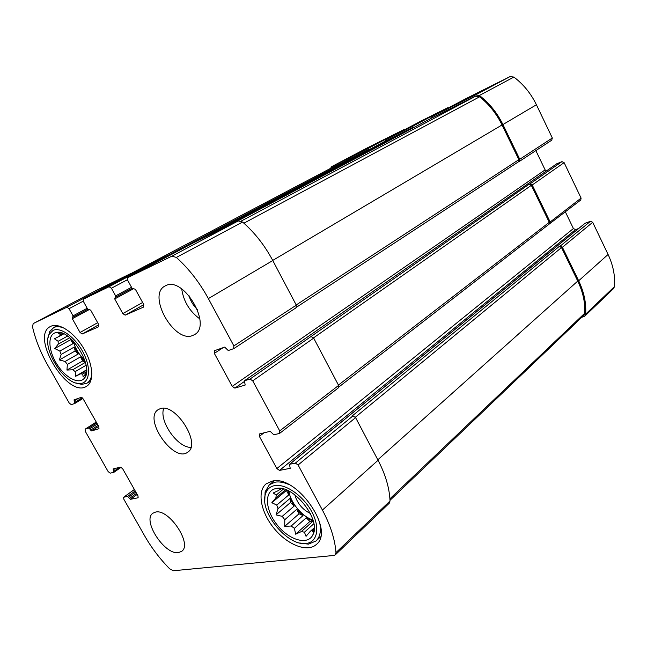 <?xml version="1.0" encoding="UTF-8"?>
<svg xmlns="http://www.w3.org/2000/svg" width="647" height="647" viewBox="0 0 647 647"><rect width="100%" height="100%" fill="white"/><g stroke="black" fill="none" stroke-linecap="round" stroke-linejoin="round"><path stroke-width="0.97" d="M313.852 523.706L304.43 532.198L301.373 531.575L313.164 520.997L306.225 517.835L294.401 528.324L291.182 526.027L303.022 515.578L296.674 509.375L284.777 519.727L282.221 516.355L294.159 506.051L290.01 498.425L278.016 508.647L276.779 505.072L271.821 502.719L275.857 497.915L285.659 489.69M288.012 490.669L288.805 494.882L276.779 505.072M283.499 489.003L276.269 495.052L275.857 497.915M279.674 489.706L280.911 488.946L280.28 488.396M281.396 488.542L280.911 488.946M288.91 491.105C290.349 502.517 302.109 516.694 312.97 520.034M314.256 528.397L310.148 531.494L306.039 536.331L304.43 532.198M314.256 527.774L310.148 531.494M276.188 488.501L274.732 488.857C263.766 492.108 265.585 511.162 277.765 525.671C289.71 540.382 307.964 545.486 312.889 534.826C321.648 519.913 293.099 484.013 276.188 488.501M276.269 495.052L273.188 492.99L278.922 490.329M282.221 516.355L276.043 514.883L278.016 508.647M291.182 526.027L284.72 526.343L284.777 519.727M301.373 531.575L295.655 534.187L294.401 528.324M312.889 534.826L314.127 529.117L313.116 532.06L312.234 530.233M85.291 361.867L80.406 356.934L67.369 364.439L65.137 361.463L78.198 353.99L74.284 347.027L61.166 354.435L59.823 351.078L54.769 348.539L58.222 344.155L69.755 337.758M71.857 339.643L72.965 343.703L59.823 351.078M67.563 336.076L58.133 341.284L58.222 344.155M63.786 333.852L59.362 336.278L60.567 334.653L58.497 333.245L61.716 333.011M62.816 333.423L60.567 334.653M73.095 340.888C75.238 348.345 79.128 354.791 84.781 360.217M86.536 371.799L82.751 374.039L80.543 373.845L75.618 376.295L75.238 371.596L86.091 365.24M86.593 370.27L80.543 373.845M85.428 362.344L72.69 369.777L75.238 371.596M54.574 333.003C47.223 336.254 48.84 352.122 57.51 365.11C66.051 378.212 79.241 384.828 84.353 378.204C94.511 367.811 71.065 328.951 56.621 332.421L54.574 333.003M58.133 341.284L54.429 338.769L59.362 336.278M65.137 361.463L59.346 359.95L61.166 354.435M72.69 369.777L66.94 370.068L67.369 364.439M86.423 372.85L83.131 376.958L82.751 374.039M109.068 286.694L111.413 288.23L115.627 295.873L114.713 298.938L122.809 313.585L125.162 315.154L143.642 307.05L143.65 304.381L135.377 289.306L132.012 288.174L127.726 280.361L127.75 277.612L171.932 256.131L176.364 257.433C188.932 268.788 199.6 282.513 208.366 298.599L233.882 345.91L233.616 348.684L228.254 350.537L224.671 347.115L214.375 350.747L214.335 353.367L232.241 386.364L234.877 388.119L245.173 385.038L244.437 380.768L250.001 379.053L252.718 380.832L279.722 430.91L279.367 433.482L273.794 434.784L270.195 431.314L259.35 433.983L259.366 436.345L276.843 468.557L279.512 470.401L290.204 468.323L289.5 464.32L295.347 463.106L298.097 464.983L322.408 510.062C330.471 525.21 334.992 539.396 335.971 552.627L335.267 554.883L333.925 555.458L173.283 570.743L169.765 568.899C159.898 558.911 151.487 547.823 144.524 535.643L123.795 499.144L123.634 497.252L127.629 496.411L130.451 499.322L138.135 497.778L137.981 495.861L122.623 468.695L120.528 467.134L113.112 468.929L113.937 472.278L110.2 473.151L108.162 471.614L85.242 431.25L85.089 429.196L88.857 428.039L91.672 430.91L98.967 428.71L98.829 426.624L83.148 398.9L81.085 397.395L74.017 399.878L74.89 403.413L71.307 404.642L69.294 403.162L47.741 365.199C40.486 352.364 35.407 339.554 32.496 326.759L33.215 323.573L66.876 307.212L69.035 308.684L73.054 315.865L72.318 318.704L80.042 332.477L82.209 333.981L98.57 326.808L98.562 324.301L90.677 310.148L87.612 309.023L83.528 301.688L83.471 299.14L109.068 286.694L174.092 252.33L147.783 265.213M174.092 252.33L175.24 252.484M127.75 277.612L193.243 242.957L238.217 220.934L242.585 222.042C254.635 232.548 264.704 245.375 272.783 260.531L296.31 305.158L295.938 307.843M250.001 379.053L311.053 336.505L313.682 338.122L338.616 385.418L338.527 387.739L279.722 433.312M295.347 463.106L352.93 415.924L355.591 417.622L378.066 460.268C385.515 474.599 389.502 488.178 390.02 501.004L389.251 503.229L335.267 554.883M95.837 290.64L130.702 273.576L131.689 273.705M414.056 127.394L412.115 126.537L385.499 139.801L421.14 120.997L447.514 107.831L448.557 107.839M430.611 118.603L431.274 116.986L466.463 98.368L510.079 76.581L513.864 77.066C523.423 84.272 530.944 93.508 536.42 104.757L552.328 138.005L551.705 140.197M466.414 98.393L431.25 117.002L475.496 94.947L479.378 95.489C489.294 103.099 497.139 112.788 502.929 124.547L536.42 104.757M518.368 161.863L519.355 161.426L519.759 159.267L502.929 124.547M535.845 150.614L545.122 169.87L546.44 170.937M556.687 163.837L561.968 161.621L564.119 162.64L581.095 198.095L580.771 199.996L548.802 224.396M549.861 223.951L550.16 221.986L532.23 184.985L529.998 183.902L529.109 184.258L531.333 185.341L549.263 222.309L548.955 224.274L338.947 386.922M311.053 336.505L529.109 184.258M565.389 211.917L573.404 228.553L575.523 229.604L578.564 228.553M585.066 223.304L590.525 221.25L592.692 222.309L608.083 254.473C613.178 265.31 615.297 276.026 614.456 286.629L613.55 288.594L584.751 316.148L581.742 317.329M584.751 316.148L585.656 314.143C586.376 303.2 584.047 292.088 578.669 280.79L562.413 247.251L560.173 246.119L559.267 246.418L561.499 247.558L577.755 281.073C582.923 291.902 585.276 302.602 584.815 313.164L583.909 315.259L389.995 500.317M352.93 415.924L351.96 416.15L559.267 246.418M330.488 168.414L331.741 166.594L367.706 147.686L403.712 129.699L404.642 129.707M369.736 149.352L367.941 148.551L331.741 166.594M384.916 141.321L385.483 139.809L421.14 120.997M192.855 335.429C174.367 343.792 146.691 294.903 165.058 285.99L165.753 285.642C183.602 275.816 212.612 325.481 194.504 334.62L192.855 335.429M178.475 552.611C164.653 555.239 141.879 520.212 152.91 513.208L155.603 512.076C168.948 508.502 192.685 544.167 181.726 551.293L178.475 552.611M50.798 326.314L50.385 326.525C29.738 336.278 68.016 399.126 86.593 386.275C94.349 381.803 93.217 364.334 83.681 348.401C74.251 332.421 58.909 322.295 50.798 326.314M272.177 481.142L266.119 483.867C256.754 491.421 260.854 512.521 274.304 528.68C287.608 544.96 307.495 552.773 316.375 544.451C335.364 530.128 296.488 474.437 272.177 481.142M160.238 408.678L158.224 409.616C142.769 418.682 173.897 463.462 187.776 452.132C201.67 443.988 175.491 402.571 160.238 408.678M385.944 140.787L412.608 127.524L413.724 127.572M385.96 140.771L175.005 252.362L385.96 140.771M332.38 167.419L368.418 149.497L369.405 149.53M431.719 118.021L475.666 96.16L479.629 96.775C489.035 104.28 496.508 113.67 502.048 124.952L518.878 159.647L518.263 161.904M163.74 408.33C158.774 420.906 177.391 447.684 190.905 447.409M294.789 494.761C297.28 503.317 302.472 509.561 310.358 513.483M274.611 485.614C269.742 486.593 266.637 489.577 265.302 494.575C259.665 512.327 287.551 546.189 305.813 543.488C317.329 542.639 320.451 527.79 311.814 511.809C303.338 495.804 285.553 483.463 274.611 485.614M288.465 484.377C283.475 482.225 279.011 481.497 275.08 482.185L269.387 484.74L265.116 491.825L264.777 500.802M299.682 542.987L308.465 544.143L316.043 540.965C320.297 536.816 321.43 530.354 319.44 521.587M53.094 330.382L49.261 334.216C41.368 347.504 63.511 383.857 79.169 383.525C89.124 384.221 91.745 369.833 83.948 353.982C76.338 338.09 60.939 326.476 53.094 330.382M64.959 328.563C60.551 326.492 56.823 326.145 53.774 327.519L49.673 331.644L48.169 337.435M75.756 382.903L81.668 384.415L86.957 383.202C89.901 381.374 91.526 377.985 91.85 373.044M181.71 288.926C183.562 301.405 189.603 311.393 199.826 318.898M188.956 295.517C190.485 300.944 193.307 305.61 197.408 309.517M72.965 343.703L70.701 339.675L54.769 348.539M70.701 339.675L70.927 338.785M78.198 353.99L75.157 350.965L59.346 359.95M75.157 350.965L74.284 347.027M85.339 362.045L82.662 360.945L66.94 370.068M82.662 360.945L80.406 356.934M86.585 369.817L75.618 376.295M288.805 494.882L286.403 490.458L271.821 502.719M294.159 506.051L290.503 502.493L276.043 514.883M290.503 502.493L290.01 498.425M303.022 515.578L299.06 513.775L284.72 526.343M299.06 513.775L296.674 509.375M313.164 520.997L309.905 521.433L295.655 534.187M309.905 521.433L306.225 517.835M313.997 531.252L313.585 531.632M83.487 299.132L147.823 265.189M111.413 288.23L127.435 279.722M127.774 277.603L193.243 242.957M171.932 256.131L238.217 220.934M176.364 257.433L242.585 222.042M208.366 298.599L272.783 260.531M233.882 345.91L296.31 305.158M252.718 380.832L313.682 338.122M279.722 430.91L338.616 385.418M298.097 464.983L355.591 417.622M322.408 510.062L378.066 460.268M335.971 552.627L390.02 501.004M123.828 497.163L134.39 489.52M85.218 429.139L96.249 422.07M33.248 323.557L95.91 290.608M66.876 307.212L130.702 273.576M69.035 308.684L83.269 301.146M412.115 126.537L447.514 107.831M115.627 295.873L131.527 287.284M115.651 297.183L132.085 288.287L115.635 297.191M114.713 298.938L133.056 288.999M122.809 313.585L142.623 302.513M125.162 315.154L143.804 304.68M475.496 94.947L510.079 76.581M479.378 95.489L513.864 77.066M519.759 159.267L552.328 138.005M214.335 353.367L223.175 347.641M232.241 386.364L545.122 169.87M234.877 388.119L244.242 381.601M244.558 380.703L556.913 163.675M529.998 183.902L561.968 161.621M532.23 184.985L564.119 162.64M550.16 221.986L581.095 198.095M259.366 436.345L264.033 432.794M276.843 468.557L573.404 228.553M279.512 470.401L575.523 229.604M289.702 464.222L585.398 223.037M560.173 246.119L590.525 221.25M562.413 247.251L592.692 222.309M578.669 280.79L608.083 254.473M585.656 314.143L614.456 286.629M127.629 496.411L135.183 490.927M128.656 497.195L135.797 492.003M129.416 498.538L136.549 493.337M130.451 499.322L137.164 494.421M113.185 469.908L115.433 468.355M113.953 471.259L119.549 467.369M114.098 472.173L121.183 467.239L114.026 472.237M88.857 428.039L96.759 422.96M89.876 428.791L97.341 423.987M90.645 430.158L98.109 425.346M91.672 430.91L98.692 426.381M74.09 400.946L78.311 398.374M74.866 402.321L82.25 397.8M74.987 403.348L82.897 398.503L74.939 403.388M367.941 148.551L403.712 129.699M73.054 315.865L87.191 308.271M73.111 317.087L87.733 309.217L73.095 317.095M72.318 318.704L89.626 309.371M80.042 332.477L97.673 322.699M82.209 333.981L98.781 324.745M213.769 232.904L412.608 127.524M332.421 167.395L131.115 273.503L332.461 167.371M169.829 254.417L368.418 149.497M355.357 417.234L561.499 247.558M377.816 459.791L577.755 281.073M389.906 498.813L584.815 313.164M313.536 337.863L531.333 185.341M338.43 385.07L549.263 222.309M296.205 304.955L518.878 159.647M272.727 260.418L502.048 124.952M243.895 223.191L479.629 96.775M241.153 221.088L475.666 96.16M431.743 118.005L233.09 223.45L431.775 117.989M280.515 488.509L274.732 488.857M60.786 332.736L56.621 332.421M86.091 374.548L84.353 378.204M233.826 348.587L296.148 307.737M123.634 497.252L134.366 489.48M85.089 429.196L96.241 422.054M33.215 323.573L95.877 290.624M83.471 299.14L147.799 265.205M519.355 161.426L551.899 140.084M244.437 380.768L556.792 163.74M289.5 464.32L585.203 223.142M331.709 166.619L367.666 147.702M296.577 307.179L518.465 161.799M305.813 543.488L308.465 544.143M265.302 494.575L265.116 491.825M274.069 480.907L269.387 484.74M320.524 536.832L316.043 540.965M79.169 383.525L81.668 384.415M49.261 334.216L49.673 331.644M57.3 325.611L53.353 327.73M90.766 380.913L86.957 383.202"/></g></svg>
